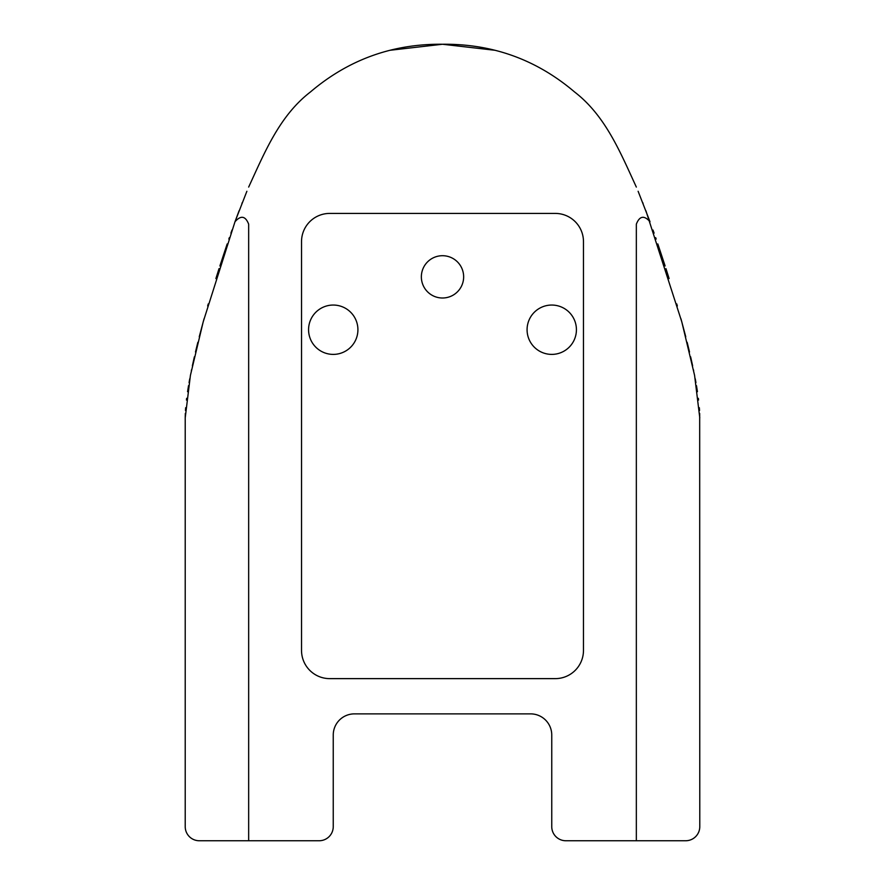 <?xml version="1.0" encoding="UTF-8"?>
<svg xmlns="http://www.w3.org/2000/svg" width="885" height="885" viewBox="0 0 885 885"><rect width="100%" height="100%" fill="white"/><g stroke="black" fill="none" stroke-linecap="round" stroke-linejoin="round"><path stroke-width="1.33" d="M246.882 191.271L234.99 221.748L203.207 321.83L190.419 375.362L185.219 417.831L185.219 826.656A14.094 14.094 0 0 0 199.324 840.75L319.153 840.75A14.094 14.094 0 0 0 333.247 826.656L333.247 735.015A21.151 21.151 0 0 1 354.387 713.874L530.613 713.874A21.151 21.151 0 0 1 551.753 735.015L551.753 826.656A14.094 14.094 0 0 0 565.847 840.75L685.676 840.75A14.094 14.094 0 0 0 699.781 826.656L699.681 413.45M638.118 191.271L650.01 221.748C644.136 215.099 639.578 215.907 636.337 224.159L636.337 840.75M636.337 187.067C620.429 152.674 605.617 115.835 574.575 91.974C536.576 59.649 492.547 43.741 442.5 44.25C392.453 43.741 348.424 59.649 310.425 91.974C279.383 115.835 264.571 152.674 248.663 187.067M494.604 50.235L442.5 44.25L390.396 50.235M645.895 210.73L681.793 321.83L694.581 375.362L699.781 417.831M699.537 410.496L699.338 407.708M698.564 400.053L698.353 398.316M697.435 391.69L696.462 385.628M695.931 382.574L695.245 378.78M693.663 370.76L693.475 369.83M692.634 365.859L690.632 356.832M689.515 351.998L687.147 342.285M685.753 336.776L680.963 318.81M677.346 306L676.737 303.909M669.104 278.554L665.974 268.642M665.111 265.954L657.82 243.928M656.15 239.05L655.674 237.667M654.092 233.153L652.997 230.056M643.107 203.539L642.775 202.687M185.219 417.831L185.319 413.45M185.463 410.496L185.662 407.708M186.436 400.053L186.647 398.316M187.565 391.69L188.538 385.628M189.069 382.574L189.755 378.78M191.337 370.76L191.525 369.83M192.366 365.859L194.368 356.832M195.485 351.998L197.853 342.285M199.247 336.776L204.037 318.81M207.654 306L208.263 303.909M215.896 278.554L219.026 268.642M219.889 265.954L227.18 243.928M228.85 239.05L229.326 237.667M230.908 233.153L232.003 230.056M248.663 840.75L248.663 224.159C245.422 215.907 240.864 215.099 234.99 221.748L239.105 210.73M241.893 203.539L242.225 202.687M329.718 213.418L555.282 213.418A28.198 28.198 0 0 1 583.469 241.616L583.469 650.431A28.198 28.198 0 0 1 555.282 678.629L329.718 678.629A28.198 28.198 0 0 1 301.531 650.431L301.531 241.616A28.198 28.198 0 0 1 329.718 213.418M357.916 329.718A24.669 24.669 0 0 0 320.912 308.356A24.669 24.669 0 0 0 320.912 351.091A24.669 24.669 0 0 0 357.916 329.718M576.423 329.718A24.669 24.669 0 0 0 539.419 308.356A24.669 24.669 0 0 0 539.419 351.091A24.669 24.669 0 0 0 576.423 329.718M463.651 276.861A21.151 21.151 0 0 0 431.924 258.542A21.151 21.151 0 0 0 431.924 295.17A21.151 21.151 0 0 0 463.651 276.861"/></g></svg>
